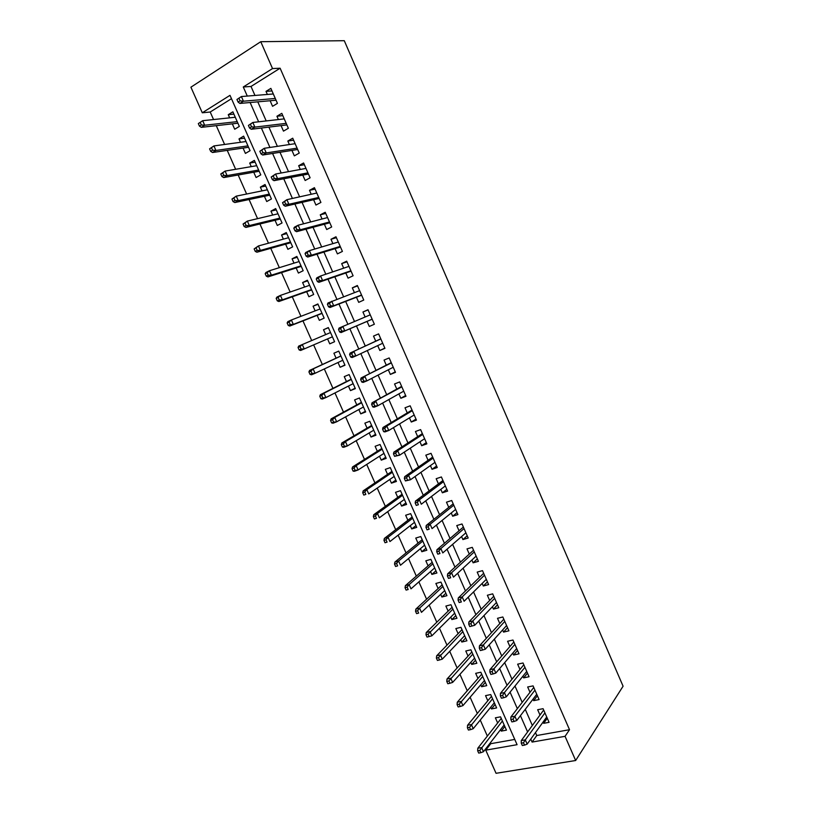 <?xml version="1.0" encoding="UTF-8"?>
<svg xmlns="http://www.w3.org/2000/svg" width="814" height="814" viewBox="0 0 814 814"><rect width="100%" height="100%" fill="white"/><g stroke="black" fill="none" stroke-linecap="round" stroke-linejoin="round"><path stroke-width="1.22" d="M231.481 98.687L210.205 112.017L202.289 112.78L190.914 87.19L260.755 41.697L344.291 40.7L623.086 686.212L575.661 760.51L565.058 736.324L569.525 729.71L280.108 68.213L251.007 86.457L254.975 95.452M575.661 760.51L496.052 773.3L485.755 750.152L517.083 744.688L229.996 95.34L202.289 112.78M490.354 742.806L490.75 743.691L485.755 750.152M210.205 112.017L213.553 119.546M216.27 125.651L224.613 144.465M227.238 150.376L235.643 169.281M238.176 175L246.622 194.017M249.074 199.532L257.57 218.651M259.931 223.982L268.467 243.203M270.757 248.341L279.334 267.664M281.532 272.609L290.16 292.033M292.267 296.795L300.936 316.31M302.971 320.889L311.681 340.506M313.634 344.892L322.344 364.509M324.318 368.946L332.936 388.359M334.971 392.948L343.488 412.128M345.594 416.86L354.009 435.805M356.176 440.689L364.489 459.401M366.717 464.428L374.928 482.906M377.228 488.085L385.327 506.328M387.698 511.66L395.696 529.68M398.127 535.144L406.033 552.93M408.526 558.546L416.32 576.109M418.884 581.868L426.577 599.206M429.202 605.107L436.803 622.222M439.479 628.266L446.978 645.146M449.725 651.332L457.132 667.999M459.941 674.318L467.246 690.771M470.116 697.232L477.319 713.461M480.25 720.054L487.362 736.07M270.126 100.743L272.568 106.308L277.432 103.358L270.858 88.38L266.005 91.371L267.358 94.455M281.054 125.621L283.476 131.125L288.359 128.266L281.807 113.339L276.933 116.249L278.388 119.546M291.941 150.407L294.332 155.861L299.247 153.083L292.725 138.207L287.82 141.036L289.367 144.546M302.788 175.112L305.158 180.505L310.103 177.798L303.591 162.983L298.667 165.73L300.305 169.454M313.604 199.715L315.944 205.057L320.909 202.432L314.428 187.668L309.483 190.334L311.213 194.271M324.369 224.226L326.689 229.517L331.674 226.974L325.224 212.261L320.248 214.845L322.069 218.997M335.103 248.657L337.403 253.887L342.409 251.424L335.978 236.762L330.983 239.275L332.895 243.63M345.797 272.995L348.066 278.164L353.103 275.783L346.693 261.172L341.677 263.604L343.681 268.172M356.451 297.242L358.699 302.36L363.756 300.051L357.366 285.5L352.32 287.861L354.416 292.623M367.063 321.408L369.291 326.475L374.369 324.237L367.999 309.737L362.942 312.016L365.12 316.992M377.706 345.624L379.843 350.488L384.941 348.341L378.602 333.893L373.514 336.09L375.742 341.158M388.319 369.79L390.354 374.42L395.482 372.344L389.163 357.946L384.055 360.073L386.284 365.16M398.901 393.874L400.834 398.27L405.972 396.265L399.684 381.929L394.546 383.974L396.794 389.072M409.442 417.867L411.274 422.028L416.432 420.105L410.164 405.81L405.016 407.783L407.254 412.902M419.943 441.778L421.672 445.706L426.862 443.854L420.614 429.619L415.435 431.512L417.694 436.65M430.413 465.598L432.031 469.302L437.25 467.521L431.023 453.327L425.824 455.158L428.083 460.307M440.832 489.336L442.358 492.806L447.598 491.096L441.392 476.963L436.172 478.713L438.441 483.882M451.231 512.983L452.655 516.229L457.906 514.601L451.719 500.508L446.479 502.187L448.758 507.366M461.579 536.548L462.901 539.57L468.182 538.003L462.016 523.972L456.756 525.569L459.045 530.769M471.896 560.032L473.117 562.82L478.418 561.334L472.283 547.354L466.992 548.88L469.291 554.09M482.173 583.424L483.302 585.999L488.614 584.584L482.499 570.645L477.197 572.1L479.497 577.33M492.409 606.735L493.447 609.086L498.779 607.743L492.684 593.854L487.362 595.248L489.672 600.488M502.614 629.965L503.551 632.102L508.913 630.819L502.838 616.981L497.496 618.304L499.806 623.565M512.789 653.113L513.624 655.026L519.006 653.825L512.952 640.028L507.59 641.279L509.91 646.55M522.914 676.169L523.667 677.869L529.059 676.739L523.036 662.993L517.643 664.173L519.973 669.464M533.017 699.155L533.669 700.64L539.082 699.572L533.078 685.887L527.665 686.985L530.006 692.297M504.822 726.475L501.251 731.104L500.59 729.588M501.251 731.104L506.45 730.148L500.549 716.829L495.37 717.816L497.659 722.974M495.085 704.466L491.442 708.943L490.689 707.244M491.442 708.943L496.621 707.926L490.7 694.566L485.541 695.624L487.82 700.762M485.307 682.376L481.603 686.721L480.759 684.818M481.603 686.721L486.752 685.632L480.82 672.222L475.681 673.341L477.95 678.469M475.508 660.215L471.723 664.417L470.797 662.321M471.723 664.417L476.851 663.268L470.899 649.806L465.781 650.996L468.04 656.104M465.659 637.973L461.813 642.032L460.795 639.743M461.813 642.032L466.921 640.811L460.948 627.309L455.84 628.561L458.109 633.668M455.789 615.649L451.862 619.566L450.763 617.083M451.862 619.566L456.949 618.284L450.956 604.731L445.879 606.054L448.127 611.141M445.879 593.253L441.88 597.028L440.689 594.342M441.88 597.028L446.947 595.675L440.934 582.081L435.877 583.465L438.125 588.542M435.938 570.787L431.868 574.409L430.586 571.52M431.868 574.409L436.915 572.995L430.881 559.34L425.834 560.805L428.083 565.872M425.956 548.229L421.815 551.719L420.441 548.626M421.815 551.719L426.841 550.233L420.787 536.528L415.761 538.064L417.999 543.111M415.954 525.61L411.721 528.937L410.266 525.651M411.721 528.937L416.737 527.38L410.653 513.644L405.657 515.242L407.885 520.278M405.901 502.899L401.607 506.084L400.05 502.584M401.607 506.084L406.593 504.456L400.488 490.669L395.512 492.338L397.741 497.354M395.818 480.118L391.442 483.15L389.804 479.446M391.442 483.15L396.418 481.461L390.293 467.612L385.337 469.352L387.556 474.359M385.704 457.244L381.257 460.134L379.517 456.227M381.257 460.134L386.202 458.374L380.057 444.485L375.122 446.286L377.33 451.282M375.549 434.3L371.021 437.037L369.2 432.916M371.021 437.037L375.956 435.205L369.78 421.265L364.865 423.148L367.073 428.123M365.364 411.274L360.765 413.868L358.842 409.534M360.765 413.868L365.669 411.955L359.473 397.965L354.589 399.918L356.786 404.884M355.148 388.176L350.458 390.608L348.443 386.06M350.458 390.608L355.342 388.624L349.135 374.582L344.261 376.607L346.459 381.562M344.882 364.987L340.12 367.267L338.014 362.505M340.12 367.267L344.983 365.211L338.756 351.119L333.903 353.215L336.09 358.16M328.398 327.716L323.504 329.741L325.661 334.605M327.564 338.899L329.751 343.844L334.585 341.717L328.337 327.574L323.504 329.741M318.04 304.314L313.075 306.186L315.14 310.867M317.134 315.344L319.342 320.329L324.155 318.132L317.877 303.948L313.075 306.186M307.651 280.84L302.604 282.55L304.589 287.037M306.664 291.707L308.893 296.744L313.685 294.464L307.387 280.23L302.604 282.55M297.232 257.275L292.094 258.821L294.007 263.126M296.154 267.979L298.402 273.066L303.174 270.716L296.856 256.43L292.094 258.821M286.762 233.618L281.552 235.012L283.374 239.133M285.612 244.169L287.881 249.308L292.633 246.886L286.284 232.55L281.552 235.012M276.261 209.89L270.97 211.121L272.71 215.049M275.03 220.279L277.32 225.468L282.051 222.965L275.681 208.577L270.97 211.121M265.73 186.07L260.348 187.139L262.006 190.883M264.408 196.296L266.727 201.536L271.428 198.962L265.038 184.513L260.348 187.139M255.148 162.169L249.695 163.075L251.261 166.626M253.744 172.232L256.095 177.523L260.775 174.868L254.355 160.378L249.695 163.075M244.536 138.187L239.001 138.919L240.486 142.277M243.05 148.077L245.421 153.419L250.071 150.692L243.64 136.142L239.001 138.919M490.75 743.691L514.753 739.427M232.316 123.84L234.707 129.233L239.336 126.424L232.875 111.823L228.256 114.682L229.66 117.847M257.784 101.842L266.198 120.94M268.915 127.116L277.381 146.337M279.996 152.299L288.512 171.642M291.046 177.381L299.613 196.846M302.045 202.371L310.673 221.957M313.014 227.279L321.683 246.978M323.931 252.086L332.661 271.896M334.819 276.801L343.589 296.734M345.655 301.424L354.487 321.469M356.461 325.956L365.283 346.011M367.287 350.549L376.017 370.38M378.083 375.091L386.701 394.658M388.848 399.542L397.354 418.854M399.572 423.901L407.967 442.958M410.256 448.168L418.538 466.971M420.909 472.344L429.08 490.903M431.512 496.438L439.57 514.743M442.083 520.441L450.03 538.492M452.615 544.363L460.449 562.169M463.105 568.182L470.838 585.744M473.555 591.931L481.176 609.248M483.964 615.588L491.483 632.661M494.342 639.153L501.76 655.992M504.68 662.637L511.996 679.232M514.987 686.039L522.191 702.39M525.254 709.35L532.346 725.478M535.48 732.58L536.772 735.52L569.525 729.71M543.07 722.049L543.63 723.331L549.074 722.333L543.08 708.689L537.657 709.727L539.997 715.048M260.755 41.697L272.527 68.569L243.274 86.986L247.283 96.062M280.108 68.213L272.527 68.569M530.769 739.112L532.081 742.073L565.058 736.324M250.132 102.523L258.628 121.805M261.375 128.042L269.933 147.446M272.588 153.459L281.196 172.995M283.75 178.795L292.419 198.443M294.882 204.029L303.591 223.799M305.962 229.161L314.733 249.053M317.002 254.212L325.824 274.216M328.001 279.161L336.874 299.277M338.96 304.019L347.883 324.257M349.878 328.785L358.801 349.023M360.816 353.602L369.648 373.616M371.744 378.368L380.443 398.127M382.621 403.052L391.208 422.547M393.457 427.635L401.933 446.876M404.253 452.126L412.627 471.113M415.018 476.536L423.27 495.258M425.732 500.844L433.872 519.312M436.406 525.071L444.444 543.284M447.049 549.206L454.975 567.165M457.651 573.249L465.466 590.964M468.213 597.201L475.915 614.672M478.734 621.072L486.324 638.298M489.214 644.851L496.703 661.833M499.664 668.548L507.041 685.286M510.073 692.154L517.348 708.658M520.441 715.679L527.614 731.939M536.772 735.52L532.081 742.073M251.007 86.457L243.274 86.986M547.283 718.253L543.63 723.331M233.893 114.113L228.256 114.682M537.393 695.726L533.669 700.64M527.472 673.117L523.667 677.869M517.521 650.427L513.624 655.026M507.529 627.665L503.551 632.102M497.496 604.812L493.447 609.086M487.433 581.888L483.302 585.999M477.34 558.882L473.117 562.82M467.205 535.795L462.901 539.57M457.041 512.617L452.655 516.229M446.835 489.367L442.358 492.806M436.589 466.025L432.031 469.302M426.312 442.613L421.672 445.706M415.995 419.108L411.274 422.028M405.647 395.512L400.834 398.27M395.258 371.845L390.354 374.42M384.829 348.087L379.843 350.488M368.07 309.9L362.942 312.016M357.55 285.918L352.32 287.861M346.988 261.854L341.677 263.604M336.386 237.698L330.983 239.275M325.742 213.451L320.248 214.845M315.069 189.123L309.483 190.334M304.355 164.703L298.667 165.73M293.6 140.201L287.82 141.036M282.804 115.598L276.933 116.249M271.968 90.914L266.005 91.371M543.671 710.032L521.275 740.577L525.295 739.875L544.932 712.901M523.514 742.765L521.275 743.151L522.313 745.512L524.552 745.125L523.514 742.765L525.295 739.875L527.167 744.118L546.723 716.992M521.275 740.577L521.275 743.151M524.552 745.125L527.167 744.118M477.665 750.783L478.693 753.082L480.82 752.706L479.792 750.406L477.665 750.783L477.787 748.249L481.613 747.567L483.455 751.709L504.161 724.979M479.792 750.406L502.391 720.99M477.787 748.249L501.251 718.406M483.455 751.709L480.82 752.706M533.76 687.443L510.866 717.022L514.875 716.269L534.951 690.15M513.064 719.108L510.836 719.535L511.884 721.896L514.112 721.479L513.064 719.108L514.875 716.269L516.748 720.522L536.752 694.25M510.866 717.022L510.836 719.535M514.112 721.479L516.748 720.522M523.809 664.763L500.427 693.386L504.415 692.572L524.928 667.307M502.584 695.38L500.366 695.828L501.414 698.198L503.642 697.751L502.584 695.38L504.415 692.572L506.298 696.845L526.729 671.428M500.427 693.386L500.366 695.828M503.642 697.751L506.298 696.845M513.827 642.022L489.947 669.657L493.925 668.782L514.865 644.393M492.073 671.55L489.855 672.028L490.913 674.419L493.121 673.941L492.073 671.55L493.925 668.782L495.807 673.076L516.676 648.524M489.947 669.657L489.855 672.028M493.121 673.941L495.807 673.076M503.805 619.189L479.436 645.838L483.384 644.912L504.772 621.397M481.512 647.639L479.314 648.148L480.362 650.539L482.57 650.03L481.512 647.639L483.384 644.912L485.286 649.216L506.593 625.539M479.436 645.838L479.314 648.148M482.57 650.03L485.286 649.216M467.399 727.736L468.426 730.046L470.553 729.649L469.525 727.34L467.399 727.736L467.551 725.264L471.367 724.541L473.219 728.693L494.332 702.767M469.525 727.34L492.562 698.768M467.551 725.264L491.483 696.326M473.219 728.693L470.553 729.649M457.102 704.609L458.14 706.928L460.246 706.501L459.218 704.181L457.102 704.609L457.285 702.207L461.08 701.424L462.942 705.596L484.472 680.494M459.218 704.181L482.702 676.475M457.285 702.207L481.685 674.185M462.942 705.596L460.246 706.501M446.764 681.399L447.802 683.729L449.908 683.272L448.87 680.942L446.764 681.399L446.978 679.059L450.763 678.235L452.625 682.417L474.582 658.129M448.87 680.942L472.802 654.1M446.978 679.059L471.855 651.953M452.625 682.417L449.908 683.272M436.396 658.109L437.433 660.449L439.529 659.961L438.492 657.631L436.396 658.109L436.64 655.83L440.405 654.955L442.267 659.147L464.652 635.693M438.492 657.631L462.861 631.644M436.64 655.83L461.986 629.66M442.267 659.147L439.529 659.961M493.752 596.275L468.874 621.937L472.812 620.96L494.647 598.321M470.909 623.636L468.722 624.175L469.78 626.577L471.978 626.037L470.909 623.636L472.812 620.96L474.715 625.274L496.469 602.482M468.874 621.937L468.722 624.175M471.978 626.037L474.715 625.274M425.987 634.737L427.024 637.077L429.11 636.568L428.072 634.218L425.987 634.737L426.251 632.519L430.006 631.583L431.878 635.795L454.69 613.176M428.072 634.218L452.899 609.116M426.251 632.519L452.085 607.285M431.878 635.795L429.11 636.568M483.658 573.29L458.282 597.944L462.199 596.906L484.483 575.162M460.276 599.552L458.089 600.121L459.157 602.533L461.345 601.963L460.276 599.552L462.199 596.906L464.112 601.251L486.314 579.334M461.345 601.963L459.157 602.533M458.282 597.944L458.089 600.121M415.537 611.273L416.585 613.624L418.661 613.084L417.613 610.734L415.537 611.273L415.842 609.116L419.576 608.139L421.459 612.362L444.698 590.588M418.661 613.084L416.585 613.624M417.613 610.734L419.576 608.139L442.897 586.507M415.842 609.116L442.155 584.828M473.534 550.213L447.639 573.86L451.546 572.771L474.277 551.912M449.603 575.366L447.425 575.966L448.494 578.388L450.671 577.787L449.603 575.366L451.546 572.771L453.469 577.126L476.119 556.104M450.671 577.787L448.494 578.388M447.639 573.86L447.425 575.966M405.046 587.728L406.094 590.089L408.17 589.519L407.122 587.159L405.046 587.728L405.382 585.642L409.106 584.605L410.989 588.848L434.666 567.918M408.17 589.519L406.094 590.089M407.122 587.159L409.106 584.605L432.855 563.827M405.382 585.642L432.183 562.291M463.37 527.055L436.965 549.694L440.862 548.544L464.041 528.591M438.878 551.098L436.721 551.729L437.79 554.161L439.957 553.53L438.878 551.098L440.862 548.544L442.785 552.92L465.893 532.794M439.957 553.53L437.79 554.161M436.965 549.694L436.721 551.729M394.525 564.102L395.573 566.473L397.639 565.862L396.581 563.502L394.525 564.102L394.892 562.077L398.595 560.988L400.488 565.242L424.603 545.166M397.639 565.862L395.573 566.473M396.581 563.502L398.595 560.988L422.792 541.056M394.892 562.077L422.181 539.682M453.174 503.825L426.251 525.437L430.128 524.226L453.774 505.179M428.123 526.739L425.976 527.401L427.045 529.843L429.202 529.181L428.123 526.739L430.128 524.226L432.061 528.612L455.626 509.401M429.202 529.181L427.045 529.843M426.251 525.437L425.976 527.401M383.964 540.384L385.022 542.755L387.067 542.124L386.009 539.753L383.964 540.384L384.361 538.42L388.044 537.281L389.947 541.554L414.499 522.334M387.067 542.124L385.022 542.755M386.009 539.753L388.044 537.281L412.678 518.213M384.361 538.42L412.138 516.992M442.938 480.504L415.496 501.078L419.352 499.827L443.457 481.685M417.328 502.289L415.181 502.981L416.269 505.433L418.416 504.731L417.328 502.289L419.352 499.827L421.296 504.222L445.319 485.917M418.416 504.731L416.269 505.433M415.496 501.078L415.181 502.981M373.361 516.585L374.42 518.966L376.465 518.304L375.396 515.913L373.361 516.585L373.789 514.682L377.462 513.492L379.365 517.775L404.365 499.42M376.465 518.304L374.42 518.966M375.396 515.913L377.462 513.492L402.533 495.288M373.789 514.682L402.065 494.23M432.672 457.102L404.7 476.638L408.547 475.325L433.109 458.099M406.491 477.747L404.355 478.469L405.443 480.932L407.58 480.199L406.491 477.747L408.547 475.325L410.49 479.741L434.981 462.352M407.58 480.199L410.49 479.741L405.443 480.932M404.7 476.638L404.355 478.469M362.718 492.694L363.787 495.085L365.822 494.393L364.753 492.002L362.718 492.694L363.176 490.862L366.829 489.611L368.752 493.915L394.19 476.434M365.822 494.393L363.787 495.085M364.753 492.002L366.829 489.611L392.358 472.283M363.176 490.862L391.961 471.377M422.364 433.608L393.874 452.106L397.69 450.732L422.731 434.442M395.614 453.113L393.488 453.866L394.576 456.339L396.703 455.575L395.614 453.113L397.69 450.732L399.654 455.168L424.603 438.705M396.703 455.575L399.654 455.168L394.576 456.339M393.874 452.106L393.488 453.866M352.035 468.711L353.113 471.113L355.138 470.39L354.059 467.989L352.035 468.711L352.533 466.951L356.166 465.649L358.089 469.963L383.984 453.357M355.138 470.39L358.089 469.963L354.446 471.265L353.113 471.113M354.059 467.989L356.166 465.649L382.142 449.196M352.533 466.951L381.817 448.453M341.32 444.648L342.399 447.059L344.414 446.306L343.335 443.895L341.32 444.648L341.849 442.948L345.472 441.595L347.395 445.93L373.738 430.209M344.414 446.306L347.395 445.93L343.773 447.283L342.399 447.059M343.335 443.895L345.472 441.595L371.896 426.027M341.849 442.948L371.632 425.447M330.565 420.492L331.644 422.914L333.648 422.13L332.57 419.709L330.565 420.492L331.125 418.864L334.727 417.45L336.66 421.805L363.461 406.969M333.648 422.13L336.66 421.805L333.058 423.209L331.644 422.914M332.57 419.709L334.727 417.45L361.609 402.777M331.125 418.864L361.416 402.36M412.016 410.042L382.997 427.482L386.803 426.048L412.301 410.694M384.696 428.378L382.58 429.171L383.669 431.644L385.795 430.86L384.696 428.378L386.803 426.048L388.766 430.504L414.184 414.977M385.795 430.86L388.766 430.504L384.951 431.919L383.669 431.644M382.997 427.482L382.58 429.171M401.638 386.385L372.079 402.767L401.841 386.853M373.738 403.561L371.632 404.385L372.731 406.868L374.837 406.044L373.738 403.561L375.865 401.282L377.838 405.748L403.734 391.158M374.837 406.044L377.838 405.748L374.043 407.224L372.731 406.868M372.079 402.767L371.632 404.385M391.219 362.647L361.121 377.961L391.351 362.932M362.739 378.642L360.643 379.507L361.742 382L363.838 381.145L362.739 378.642L364.896 376.404L366.87 380.891L393.243 367.246M363.838 381.145L366.87 380.891L363.095 382.427L361.742 382M361.121 377.961L360.643 379.507M319.77 396.255L320.848 398.677L322.843 397.863L321.764 395.431L319.77 396.255L320.36 394.688L323.941 393.223L325.885 397.588L353.144 383.659M322.843 397.863L325.885 397.588L322.293 399.053L320.848 398.677M321.764 395.431L323.941 393.223L351.282 379.446M320.36 394.688L351.17 379.192M380.759 338.817L350.122 353.052L380.81 338.929M351.699 353.632L349.603 354.528L350.712 357.031L352.798 356.145L351.699 353.632L353.876 351.445L355.86 355.942L382.712 343.254M352.798 356.145L355.86 355.942L352.106 357.539L350.712 357.031M350.122 353.052L349.603 354.528M308.933 371.927L310.012 374.359L312.006 373.514L310.917 371.072L308.933 371.927L309.554 370.431L313.125 368.905L315.069 373.29L342.796 360.256M312.006 373.514L315.069 373.29L311.497 374.806L310.012 374.359M310.917 371.072L313.125 368.905L340.924 356.033M309.554 370.431L340.883 355.942M338.532 329.456L339.642 331.97L341.717 331.044L340.608 328.53L338.532 329.456L339.082 328.052L370.238 314.835M340.608 328.53L342.816 326.394L344.81 330.901L341.076 332.56L372.161 319.22M341.717 331.044L344.81 330.901L372.14 319.18M339.642 331.97L341.076 332.56M300.661 350.468L332.417 336.813L300.661 350.468L299.145 349.949L301.119 349.074L300.03 346.622L298.056 347.497L299.145 349.949M298.056 347.497L298.707 346.082L330.535 332.539M300.03 346.622L302.259 344.495L304.222 348.891L301.119 349.074M327.421 304.294L328.53 306.817L330.596 305.861L329.487 303.337L327.421 304.294L328.001 302.961L359.625 290.649M329.487 303.337L331.715 301.241L333.72 305.769L329.996 307.488L361.64 295.238M330.596 305.861L333.72 305.769L361.538 295.014M328.53 306.817L329.996 307.488M287.139 322.985L288.227 325.447L290.201 324.532L289.102 322.079L287.139 322.985L287.82 321.632L291.361 319.994L293.325 324.41L289.784 326.048L322.069 313.41M290.201 324.532L293.325 324.41L321.978 313.207M289.102 322.079L291.361 319.994L320.095 308.964M289.784 326.048L288.227 325.447M316.259 279.029L317.379 281.563L319.434 280.576L318.315 278.042L316.259 279.029L316.88 277.778L320.574 275.987L348.972 266.382M318.315 278.042L320.574 275.987L322.588 280.545L318.885 282.316L351.078 271.164M319.434 280.576L322.588 280.545L350.895 270.757M317.379 281.563L318.885 282.316M276.18 298.382L277.279 300.854L279.233 299.908L278.134 297.446L276.18 298.382L276.902 297.1L280.423 295.401L282.387 299.837L278.866 301.526L311.681 289.937M279.233 299.908L282.387 299.837L311.518 289.56M278.134 297.446L280.423 295.401L309.625 285.297M278.866 301.526L277.279 300.854M305.057 253.673L306.176 256.217L308.231 255.189L307.102 252.645L305.057 253.673L305.718 252.493L309.391 250.651L338.278 242.023M307.102 252.645L309.391 250.651L311.406 255.22L307.723 257.051L340.476 247.008M308.231 255.189L311.406 255.22L340.211 246.408M306.176 256.217L307.723 257.051M265.181 273.697L266.28 276.17L268.233 275.193L267.124 272.721L265.181 273.697L265.934 272.487L269.434 270.726L271.418 275.173L267.918 276.923L301.251 266.371M268.233 275.193L271.418 275.173L301.017 265.832M267.124 272.721L269.434 270.726L299.125 261.548M267.918 276.923L266.28 276.17M293.813 228.225L294.943 230.769L296.978 229.711L295.848 227.157L293.813 228.225L294.505 227.116L298.168 225.203L327.554 217.572M295.848 227.157L298.168 225.203L300.193 229.792L296.53 231.695L329.833 222.771M296.978 229.711L300.193 229.792L329.487 221.978M294.943 230.769L296.53 231.695M254.141 248.911L255.25 251.394L257.183 250.386L256.074 247.894L254.141 248.911L258.414 245.95L260.399 250.417L256.919 252.218L290.791 242.714M257.183 250.386L260.399 250.417L290.476 242.012M256.074 247.894L258.414 245.95L288.573 237.708M256.919 252.218L255.25 251.394M282.529 202.676L283.659 205.23L285.683 204.141L284.554 201.577L282.529 202.676L286.894 199.674L316.788 193.03M284.554 201.577L286.894 199.674L288.929 204.273L285.287 206.237L319.159 198.433M285.683 204.141L288.929 204.273L318.722 197.456M283.659 205.23L285.287 206.237M243.06 224.033L244.169 226.526L246.093 225.478L244.983 222.985L243.06 224.033L247.354 221.082L249.349 225.57L245.879 227.432L280.291 218.986M246.093 225.478L249.349 225.57L279.904 218.101M244.983 222.985L247.354 221.082L277.991 213.797M245.879 227.432L244.169 226.526M271.194 177.025L272.334 179.589L274.349 178.47L273.209 175.895L271.194 177.025L275.58 174.033L305.972 168.406M273.209 175.895L275.58 174.033L277.625 178.653L273.992 180.677L308.435 174.013M274.349 178.47L277.625 178.653L307.926 172.843M272.334 179.589L273.992 180.677M259.829 151.272L260.968 153.856L262.973 152.696L261.833 150.112L259.829 151.272L264.224 148.301L295.126 143.691M261.833 150.112L264.224 148.301L266.27 152.94L262.668 155.026L297.68 149.501M262.973 152.696L266.27 152.94L297.079 148.148M260.968 153.856L262.668 155.026M248.412 125.427L249.552 128.022L251.546 126.821L250.407 124.227L248.412 125.427L252.828 122.466L284.239 118.875M250.407 124.227L252.828 122.466L254.884 127.126L251.292 129.273L286.884 124.908M251.546 126.821L254.884 127.126L286.202 123.352M249.552 128.022L251.292 129.273M231.939 199.064L233.048 201.557L234.971 200.488L233.852 197.985L231.939 199.064L236.243 196.133L238.248 200.631L234.798 202.554L269.749 195.167M234.971 200.488L238.248 200.631L269.292 194.119M233.852 197.985L236.243 196.133L267.368 189.794M234.798 202.554L233.048 201.557M220.777 173.993L221.896 176.506L223.799 175.397L222.68 172.883L220.777 173.993L225.102 171.082L227.106 175.59L223.677 177.574L259.178 171.266M223.799 175.397L227.106 175.59L258.638 170.045M222.68 172.883L225.102 171.082L256.715 165.7M223.677 177.574L221.896 176.506M209.574 148.84L210.694 151.353L212.586 150.214L211.467 147.69L209.574 148.84L213.909 145.93L215.924 150.468L212.515 152.513L248.565 147.283M212.586 150.214L215.924 150.468L247.944 145.879M211.467 147.69L213.909 145.93L246.021 141.524M212.515 152.513L210.694 151.353M236.945 99.481L238.095 102.086L240.079 100.855L238.929 98.25L236.945 99.481L241.382 96.54L273.311 93.976M238.929 98.25L241.382 96.54L243.447 101.211L239.876 103.429L276.048 100.214M240.079 100.855L243.447 101.211L275.285 98.463M238.095 102.086L239.876 103.429M198.321 123.586L199.45 126.119L201.333 124.939L200.213 122.405L198.321 123.586L202.676 120.696L204.701 125.244L201.312 127.35L237.912 123.209M201.333 124.939L204.701 125.244L237.22 121.632M200.213 122.405L202.676 120.696L235.277 117.257M201.312 127.35L199.45 126.119"/></g></svg>
